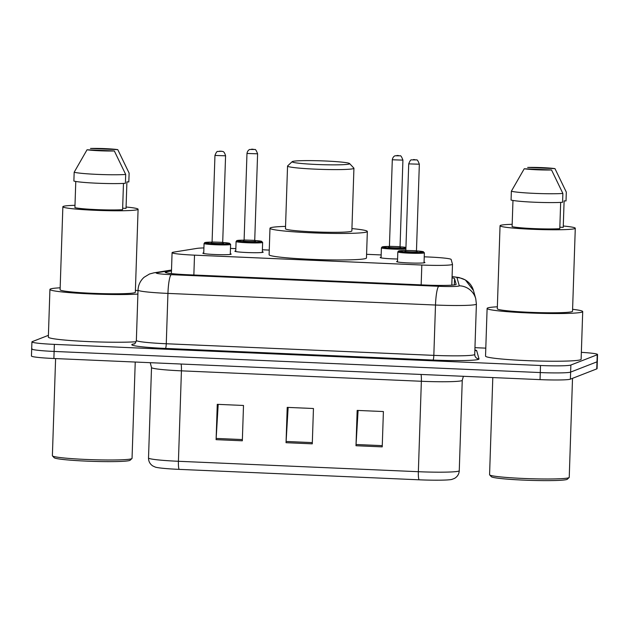 <?xml version="1.0" encoding="UTF-8"?>
<svg xmlns="http://www.w3.org/2000/svg" width="629" height="629" viewBox="0 0 629 629"><rect width="100%" height="100%" fill="white"/><g stroke="black" fill="none" stroke-linecap="round" stroke-linejoin="round"><path stroke-width="0.94" d="M397.591 259.006A14.168 0.936 -178.1 0 1 380.191 257.513A14.168 0.936 -178.1 0 1 380.364 257.379A14.168 0.936 -178.1 0 1 381.088 257.214M262.324 251.781A14.168 0.936 -178.1 0 1 263.197 252.143A14.168 0.936 -178.1 0 1 263.024 252.276A14.168 0.936 -178.1 0 1 247.912 252.567A14.168 0.936 -178.1 0 1 234.869 251.199A14.168 0.936 -178.1 0 1 235.042 251.057A14.168 0.936 -178.1 0 1 235.765 250.9M424.064 262.183A14.168 0.936 -178.1 0 1 424.937 262.545A14.168 0.936 -178.1 0 1 424.764 262.678A14.168 0.936 -178.1 0 1 409.66 262.969A14.168 0.936 -178.1 0 1 396.616 261.601A14.168 0.936 -178.1 0 1 396.789 261.467A14.168 0.936 -178.1 0 1 397.512 261.302M230.3 253.77A14.168 0.936 -178.1 0 1 231.173 254.124A14.168 0.936 -178.1 0 1 231 254.265A14.168 0.936 -178.1 0 1 215.896 254.556A14.168 0.936 -178.1 0 1 202.852 253.188A14.168 0.936 -178.1 0 1 203.025 253.047A14.168 0.936 -178.1 0 1 203.749 252.889M203.914 247.92A26.567 1.761 1.9 0 0 196.838 248.408L173.518 252.15A26.567 1.761 1.9 0 0 172.401 252.41A26.567 1.761 1.9 0 0 172.079 252.669A26.567 1.761 1.9 0 0 194.51 255.154L421.823 265.029A26.567 1.761 1.9 0 0 452.495 264.306A26.567 1.761 1.9 0 0 452.495 264.274L451.142 259.455A26.567 1.761 1.9 0 0 428.719 257.009L424.245 256.813M381.166 254.942L366.581 254.313M269.251 250.083L262.387 249.784M235.844 248.628L230.481 248.4M171.473 270.95L166.654 271.728A26.567 1.761 1.9 0 0 165.537 271.987A26.567 1.761 1.9 0 0 165.215 272.247A26.567 1.761 1.9 0 0 187.646 274.731L425.471 285.063A26.567 1.761 1.9 0 0 456.151 284.339A26.567 1.761 1.9 0 0 456.143 284.3L454.563 278.647A26.567 1.761 1.9 0 0 452.047 277.845M581.353 352.342A26.567 1.761 -178.1 0 1 597.55 354.504A26.567 1.761 -178.1 0 1 597.228 354.764L570.865 365.032A26.567 1.761 -178.1 0 1 540.508 365.496L54.353 344.377A26.567 1.761 -178.1 0 1 31.922 341.893A26.567 1.761 -178.1 0 1 32.244 341.633L48.402 335.336M474.95 347.672L485.8 348.144M597.55 354.504L597.314 361.573A26.567 1.761 -178.1 0 1 596.992 361.832L570.629 372.101A26.567 1.761 -178.1 0 1 540.272 372.565L54.118 351.438A26.567 1.761 -178.1 0 1 31.686 348.953A26.567 1.761 -178.1 0 1 32.008 348.694M451.811 284.913A26.567 1.761 -178.1 0 1 452.723 285.086M31.686 348.953L31.45 356.022A26.567 1.761 -178.1 0 0 53.882 358.506L540.044 379.625A26.567 1.761 -178.1 0 0 570.393 379.161L596.756 368.893A26.567 1.761 -178.1 0 0 597.078 368.633L597.314 361.573A26.567 1.761 -178.1 0 1 596.992 361.832L570.629 372.101A26.567 1.761 -178.1 0 1 540.272 372.565L54.118 351.438A26.567 1.761 -178.1 0 1 31.686 348.953L31.922 341.893M382.228 446.873L383.399 411.547L357.17 410.407L355.998 445.733L382.228 446.873M358.098 410.446L356.053 444.499A7.084 1.085 92.5 0 0 355.998 445.733M242.33 440.795L243.502 405.469L217.272 404.329L216.101 439.655L242.33 440.795M218.192 404.368L216.156 438.421A7.084 1.085 92.5 0 0 216.101 439.655M312.283 443.838L313.454 408.512L287.217 407.372L286.046 442.698L312.283 443.838M288.145 407.411L286.109 441.464A7.084 1.085 92.5 0 0 286.046 442.698M419.063 479.801A8.853 1.352 -87.5 0 1 418.356 471.703A35.421 2.351 1.9 0 0 459.256 470.744C459.028 474.14 457.432 476.703 454.468 478.417L451.826 479.424A29.044 1.926 -178.1 0 1 419.063 479.801L179.131 469.376A29.044 1.926 -178.1 0 1 155.355 467.119L152.784 465.947C149.946 464.037 148.523 461.379 148.515 457.967A35.421 2.351 1.9 0 0 178.424 461.285A8.853 1.352 92.5 0 0 179.131 469.376M135.235 362.037L132.043 458.368A39.855 2.642 -178.1 0 1 131.948 458.541L130.124 460.239A38.078 2.524 -178.1 0 1 129.755 460.444A38.078 2.524 -178.1 0 1 90.411 461.277A38.078 2.524 -178.1 0 1 54.173 457.715L52.466 455.899A39.855 2.642 -178.1 0 1 52.38 455.718L55.604 358.577M131.948 458.541A39.855 2.642 -178.1 0 1 131.563 458.753A39.855 2.642 -178.1 0 1 90.387 459.626A39.855 2.642 -178.1 0 1 52.466 455.899M137.893 294.058A47.82 3.169 -178.1 0 1 84.176 293.601A47.82 3.169 -178.1 0 1 49.927 289.426A47.82 3.169 -178.1 0 1 50.501 288.963A47.82 3.169 -178.1 0 1 60.172 287.807M136.1 341.759A47.82 3.169 -178.1 0 1 82.407 341.288A47.82 3.169 -178.1 0 1 48.347 337.113L49.927 289.426M126.083 207.012A37.638 2.492 -178.1 0 1 138.089 209.245A37.638 2.492 -178.1 0 1 137.633 209.606A37.638 2.492 -178.1 0 1 97.503 210.385A37.638 2.492 -178.1 0 1 62.861 206.744A37.638 2.492 -178.1 0 1 63.317 206.383A37.638 2.492 -178.1 0 1 74.985 205.313M138.089 209.245L135.337 292.257A37.638 2.492 -178.1 0 1 134.881 292.627A37.638 2.492 -178.1 0 1 94.751 293.397A37.638 2.492 -178.1 0 1 60.101 289.765L62.861 206.744M117.772 149.631L90.474 148.444A17.714 1.172 -178.1 0 1 117.772 149.631L129.118 173.117L128.827 181.946L126.916 181.867L126.036 208.364L122.655 208.215M75.779 181.459L74.914 207.625A26.567 1.761 -178.1 0 0 96.355 209.599A26.567 1.761 -178.1 0 0 122.6 209.701L123.473 183.401M135.4 290.307A47.82 3.169 -178.1 0 1 138.01 290.637M114.344 150.968A17.714 1.172 -178.1 0 1 87.038 149.781L114.344 150.968L125.69 174.453A28.336 1.879 -178.1 0 1 97.251 174.382A28.336 1.879 -178.1 0 1 74.175 172.22L73.876 181.05A28.336 1.879 -178.1 0 0 96.96 183.212A28.336 1.879 -178.1 0 0 125.391 183.291L125.69 174.453M87.038 149.781L74.175 172.22M349.307 163.972A28.785 1.911 -178.1 0 1 317.669 164.523A28.785 1.911 -178.1 0 1 292.186 161.661A28.785 1.911 -178.1 0 1 292.469 161.504A28.785 1.911 -178.1 0 1 322.205 160.875A28.785 1.911 -178.1 0 1 349.59 163.564A28.785 1.911 -178.1 0 1 349.307 163.972M349.59 163.564L353.86 168.1A33.211 2.201 -178.1 0 1 353.93 168.25A33.211 2.201 -178.1 0 1 353.529 168.58A33.211 2.201 -178.1 0 1 318.125 169.264A33.211 2.201 -178.1 0 1 287.547 166.048A33.211 2.201 -178.1 0 1 287.626 165.907L292.186 161.661M287.547 166.048L285.472 228.752A33.211 2.201 1.9 0 0 316.041 231.967A33.211 2.201 1.9 0 0 351.446 231.283A33.211 2.201 1.9 0 0 351.855 230.953L353.93 168.25M351.933 228.594A48.708 3.231 -178.1 0 1 367.344 231.472A48.708 3.231 -178.1 0 1 366.754 231.944A48.708 3.231 -178.1 0 1 314.822 232.95A48.708 3.231 -178.1 0 1 269.983 228.241A48.708 3.231 -178.1 0 1 270.572 227.769A48.708 3.231 -178.1 0 1 285.55 226.393M367.344 231.472L366.463 257.969A48.708 3.231 -178.1 0 1 365.874 258.44A48.708 3.231 -178.1 0 1 313.942 259.447A48.708 3.231 -178.1 0 1 269.102 254.737L269.983 228.241M572.516 378.336L569.237 477.364A39.855 2.642 -178.1 0 1 569.143 477.529L567.319 479.235A38.078 2.524 -178.1 0 1 566.941 479.44A38.078 2.524 -178.1 0 1 527.605 480.273A38.078 2.524 -178.1 0 1 491.367 476.711L489.661 474.895A39.855 2.642 -178.1 0 1 489.574 474.714L492.798 377.573M569.143 477.529A39.855 2.642 -178.1 0 1 568.75 477.749A39.855 2.642 -178.1 0 1 527.582 478.622A39.855 2.642 -178.1 0 1 489.661 474.895M572.594 309.303A47.82 3.169 -178.1 0 1 582.706 311.591A47.82 3.169 -178.1 0 1 582.132 312.055A47.82 3.169 -178.1 0 1 531.143 313.045A47.82 3.169 -178.1 0 1 487.113 308.422A47.82 3.169 -178.1 0 1 487.695 307.951A47.82 3.169 -178.1 0 1 497.358 306.803M582.706 311.591L581.125 359.285A47.82 3.169 -178.1 0 1 580.543 359.749A47.82 3.169 -178.1 0 1 529.555 360.731A47.82 3.169 -178.1 0 1 485.533 356.108L487.113 308.422M563.277 226.008A37.638 2.492 -178.1 0 1 575.283 228.241A37.638 2.492 -178.1 0 1 574.827 228.602A37.638 2.492 -178.1 0 1 534.697 229.381A37.638 2.492 -178.1 0 1 500.047 225.74A37.638 2.492 -178.1 0 1 500.503 225.371A37.638 2.492 -178.1 0 1 512.179 224.309M575.283 228.241L572.532 311.253A37.638 2.492 -178.1 0 1 572.076 311.622A37.638 2.492 -178.1 0 1 531.945 312.393A37.638 2.492 -178.1 0 1 497.295 308.76L500.047 225.74M554.967 168.627L527.668 167.44A17.714 1.172 -178.1 0 1 554.967 168.627L566.312 192.112L566.021 200.942L564.111 200.863L563.23 227.36L559.841 227.211M512.973 200.454L512.1 226.621A26.567 1.761 -178.1 0 0 533.549 228.594A26.567 1.761 -178.1 0 0 559.794 228.697L560.667 202.396M551.539 169.964A17.714 1.172 -178.1 0 1 524.232 168.776L551.539 169.964L562.876 193.449A28.336 1.879 -178.1 0 1 534.446 193.37A28.336 1.879 -178.1 0 1 511.361 191.216L511.07 200.046A28.336 1.879 -178.1 0 0 534.155 202.208A28.336 1.879 -178.1 0 0 562.585 202.279L562.876 193.449M524.232 168.776L511.361 191.216M193.858 274.999L194.51 255.154M421.163 284.874L421.823 265.029M171.489 270.391L157.274 272.672A17.714 1.172 1.9 0 0 156.527 272.844A17.714 1.172 1.9 0 0 171.269 274.676L438.83 286.297A17.714 1.172 1.9 0 0 459.068 285.991A17.714 1.172 1.9 0 0 459.28 285.794L456.984 277.609A17.714 1.172 1.9 0 0 452.086 276.658M476.389 304.019A35.421 2.351 -178.1 0 1 476.397 304.066A35.421 2.351 -178.1 0 1 475.972 304.412A35.421 2.351 -178.1 0 1 435.496 305.034L167.935 293.405A35.421 2.351 -178.1 0 1 138.026 290.095L136.359 340.431A35.421 2.351 1.9 0 0 166.268 343.748L433.829 355.369A35.421 2.351 1.9 0 0 474.297 354.748A35.421 2.351 1.9 0 0 474.73 354.402L474.879 355.692A4.427 4.419 -15.6 0 0 478.999 358.915A39.855 2.642 -178.1 0 1 432.996 360.055L165.435 348.427A4.427 0.676 92.5 0 0 166.268 343.748L167.935 293.405A17.714 2.705 -87.5 0 1 171.269 274.676M474.73 354.402L476.397 304.066L475.744 298.681A17.714 17.667 164.4 0 0 459.28 285.794M165.435 348.427A39.855 2.642 -178.1 0 1 132.271 344.315A39.855 2.642 -178.1 0 1 133.938 343.921L134.37 343.851M474.879 349.921A39.855 2.642 -178.1 0 1 476.711 350.73L478.999 358.915M54.353 344.377L53.882 358.506M540.508 365.496L540.044 379.625M570.865 365.032L570.393 379.161M597.228 354.764L596.756 368.893M438.83 286.297A17.714 2.705 -87.5 0 0 435.496 305.034L433.829 355.369A4.427 0.676 92.5 0 1 432.996 360.055M476.711 350.73A4.427 4.419 -15.6 0 1 474.864 350.259M475.744 298.681L473.456 290.496A17.714 17.667 164.4 0 0 456.984 277.609M157.274 272.672A17.714 16.731 -99.1 0 0 153.877 272.844L171.505 270.014M166.614 272.86L166.654 271.728M454.35 284.913L454.563 278.647M421.053 374.459A8.853 1.352 -87.5 0 1 421.359 381.268L181.427 370.843A35.421 2.351 -178.1 0 1 151.518 367.533L148.515 457.967M459.256 470.744L462.252 380.309A35.421 2.351 -178.1 0 1 461.828 380.655A35.421 2.351 -178.1 0 1 421.359 381.268L418.356 471.703L178.424 461.285L181.427 370.843A8.853 1.352 -87.5 0 0 181.121 364.034M312.322 442.604L286.109 441.464M242.369 439.561L216.156 438.421M382.275 445.639L356.053 444.499M204.055 243.502L204.771 242.582L212.067 242.134A12.399 0.826 1.9 0 0 205.125 242.527A12.399 0.826 1.9 0 0 215.44 243.808A12.399 0.826 1.9 0 0 229.609 243.588A12.399 0.826 1.9 0 0 222.713 242.495L229.349 243.219L230.615 244.382A13.288 0.881 -178.1 0 1 230.45 244.508A13.288 0.881 -178.1 0 1 216.29 244.783A13.288 0.881 -178.1 0 1 204.055 243.502L203.725 253.542M223.484 243.321A6.196 0.409 -178.1 0 1 216.4 243.431A6.196 0.409 -178.1 0 1 211.242 242.794A6.196 0.409 -178.1 0 1 211.643 242.708M211.58 242.739L212.083 242L222.705 242.346L222.902 243.069M214.953 155.449C216.101 152.454 217.044 151.125 217.783 151.463L221.856 151.267C222.147 151.856 223.971 150.087 225.575 155.803L214.953 155.449L212.083 242M221.282 151.243L219.537 151.172L221.282 151.243M397.819 251.914L398.534 251.002L405.831 250.554A12.399 0.826 1.9 0 0 398.888 250.94A12.399 0.826 1.9 0 0 409.204 252.221A12.399 0.826 1.9 0 0 423.372 252.009A12.399 0.826 1.9 0 0 416.477 250.908L423.113 251.639L424.378 252.795A13.288 0.881 -178.1 0 1 424.213 252.929A13.288 0.881 -178.1 0 1 410.053 253.204A13.288 0.881 -178.1 0 1 397.819 251.914L397.489 261.963M417.247 251.742A6.196 0.409 -178.1 0 1 410.163 251.852A6.196 0.409 -178.1 0 1 405.005 251.207A6.196 0.409 -178.1 0 1 405.406 251.128M405.335 251.16L405.847 250.413L416.469 250.767L416.665 251.482M408.716 163.87C409.864 160.875 410.808 159.546 411.547 159.876L416.445 159.915C417.145 159.412 418.112 160.851 419.339 164.216L408.716 163.87L405.847 250.413M415.046 159.664L413.3 159.585L415.046 159.664M262.474 242.527A13.288 0.881 -178.1 0 1 248.306 242.802A13.288 0.881 -178.1 0 1 236.079 241.512L236.795 240.6L244.091 240.152A12.399 0.826 1.9 0 0 237.141 240.537A12.399 0.826 1.9 0 0 247.464 241.819A12.399 0.826 1.9 0 0 261.625 241.607A12.399 0.826 1.9 0 0 254.729 240.506L261.373 241.237L262.631 242.393A13.288 0.881 -178.1 0 1 262.474 242.527M255.508 241.339A6.196 0.409 -178.1 0 1 248.424 241.45A6.196 0.409 -178.1 0 1 243.266 240.805A6.196 0.409 -178.1 0 1 243.667 240.726M254.729 240.364L257.599 153.814L246.977 153.46L244.107 240.011L254.729 240.364L254.926 241.08M251.561 149.183L253.306 149.262L251.561 149.183M405.894 249.108A13.288 0.881 -178.1 0 1 390.963 248.99A13.288 0.881 -178.1 0 1 381.402 247.826L382.118 246.914L389.414 246.466A12.399 0.826 1.9 0 0 382.463 246.851A12.399 0.826 1.9 0 0 391.073 248.054A12.399 0.826 1.9 0 0 405.925 248.109M400.83 247.653A6.196 0.409 -178.1 0 1 393.746 247.763A6.196 0.409 -178.1 0 1 388.588 247.118A6.196 0.409 -178.1 0 1 388.989 247.04M400.052 246.678L402.922 160.128L392.299 159.774L389.43 246.324L400.052 246.678L400.248 247.394M396.883 155.497L398.629 155.575L396.883 155.497M405.949 247.409A12.399 0.826 1.9 0 0 400.052 246.82L405.949 247.401M171.387 273.584L172.079 252.669M451.803 285.157L452.495 264.306M153.877 272.844L149.513 274L144.096 277.279C140.306 280.715 138.286 284.984 138.026 290.095M133.977 344.039L134.024 344.024C134.763 344.157 135.542 342.962 136.359 340.431M473.456 290.496L465.405 279.968L459.107 277.546L452.086 276.579M150.221 362.689L151.518 367.533M462.252 380.309L463.392 376.299M225.575 155.803L222.705 242.346M230.615 244.382L230.277 254.423M419.339 164.216L416.469 250.767M424.378 252.795L424.04 262.843M244.107 240.011L243.596 240.758M246.977 153.46C247.653 149.694 250.263 149.325 249.807 149.474L254.706 149.505C255.405 149.01 256.365 150.449 257.599 153.814M236.079 241.512L235.749 251.553M262.631 242.393L262.301 252.433M388.934 247.063L389.43 246.324M392.299 159.774C392.976 156.008 395.586 155.638 395.13 155.788L400.028 155.819C400.728 155.324 401.687 156.763 402.922 160.128M381.402 247.826L381.072 257.866"/></g></svg>
